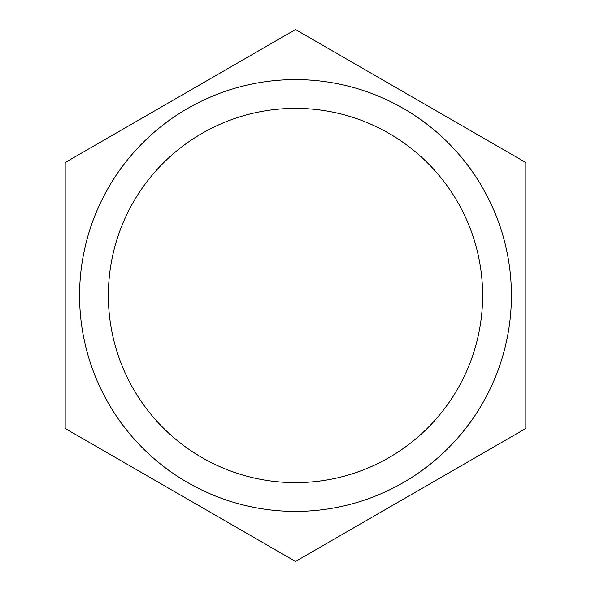 <?xml version="1.0" encoding="UTF-8"?>
<svg xmlns="http://www.w3.org/2000/svg" width="591" height="591" viewBox="0 0 591 591"><rect width="100%" height="100%" fill="white"/><g stroke="black" fill="none" stroke-linecap="round" stroke-linejoin="round"><path stroke-width="0.89" d="M79.578 295.5A215.922 215.922 0 0 1 295.5 79.578A215.922 215.922 0 0 1 511.422 295.5A215.922 215.922 0 0 1 295.5 511.422A215.922 215.922 0 0 1 79.578 295.5M482.633 295.5A187.133 187.133 0 0 0 295.5 108.367A187.133 187.133 0 0 0 108.367 295.5A187.133 187.133 0 0 0 295.5 482.633A187.133 187.133 0 0 0 482.633 295.5M525.82 162.525L295.5 29.55L65.18 162.525L65.18 428.475L295.5 561.45L525.82 428.475L525.82 162.525"/></g></svg>
